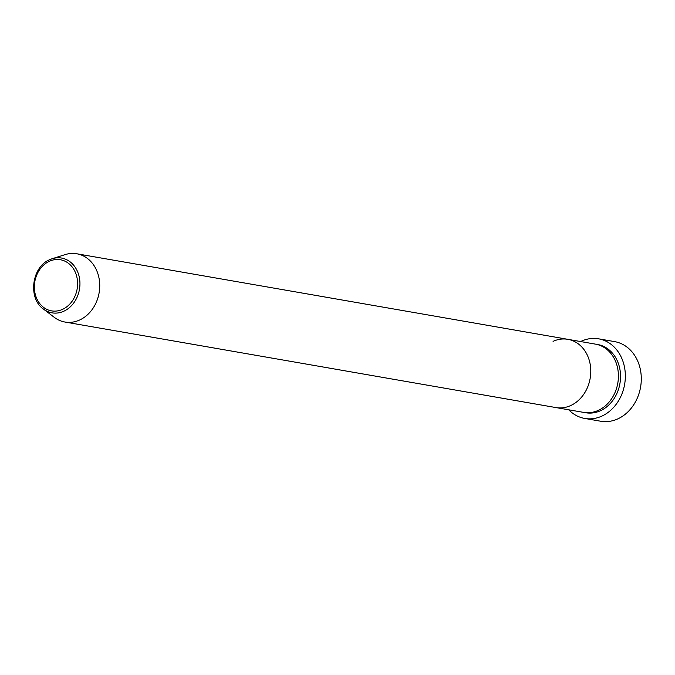 <?xml version="1.0" encoding="UTF-8"?>
<svg xmlns="http://www.w3.org/2000/svg" width="675" height="675" viewBox="0 0 675 675"><rect width="100%" height="100%" fill="white"/><g stroke="black" fill="none" stroke-linecap="round" stroke-linejoin="round"><path stroke-width="1.01" d="M584.727 418.441L600.674 421.225A40.416 33.463 -80.1 0 0 617.912 418.837A40.416 33.463 -80.1 0 0 641.25 376.76A40.416 33.463 -80.1 0 0 614.545 341.601L598.598 338.816A40.416 33.463 99.9 0 1 625.303 373.975A40.416 33.463 99.9 0 1 601.973 416.062A40.416 33.463 99.9 0 1 584.727 418.441A40.416 33.463 99.9 0 1 568.738 409.801M553.07 341.364A34.636 28.679 99.9 0 1 567.852 339.323L595.485 344.14A34.636 28.679 99.9 0 1 618.376 374.271A34.636 28.679 99.9 0 1 598.371 410.341A34.636 28.679 99.9 0 1 583.597 412.383L555.955 407.573A34.636 28.679 99.9 0 0 570.738 405.532A34.636 28.679 99.9 0 1 555.955 407.573L64.91 322.026A34.636 28.679 99.9 0 1 54.219 317.292L43.411 309.04A27.802 23.018 99.9 0 0 63.855 311.2A27.802 23.018 99.9 0 0 79.194 276.758A27.802 23.018 99.9 0 0 52.169 258.727L65.138 254.618A34.636 28.679 99.9 0 1 76.807 253.775A34.636 28.679 99.9 0 1 99.697 283.913A34.636 28.679 99.9 0 1 79.692 319.984A34.636 28.679 99.9 0 1 64.91 322.026M580.627 341.55A40.416 33.463 99.9 0 1 581.352 341.204A40.416 33.463 99.9 0 1 598.598 338.816M567.852 339.323A34.636 28.679 99.9 0 1 590.743 369.461A34.636 28.679 99.9 0 1 570.738 405.532A34.636 28.679 99.9 0 0 590.743 369.461A34.636 28.679 99.9 0 0 567.852 339.323L76.807 253.775M596.54 344.343A34.636 28.679 99.9 0 1 620.468 374.001A34.636 28.679 99.9 0 1 600.497 410.712A34.636 28.679 99.9 0 1 584.66 412.543M49.359 261.284A25.945 21.482 -80.1 0 0 35.387 294.773A25.945 21.482 -80.1 0 0 62.598 309.336A25.945 21.482 -80.1 0 0 76.57 275.847A25.945 21.482 -80.1 0 0 49.359 261.284M49.672 259.698A27.802 23.018 99.9 0 1 52.169 258.727L49.621 259.723C31.733 266.861 27.743 298.308 43.411 309.04"/></g></svg>
